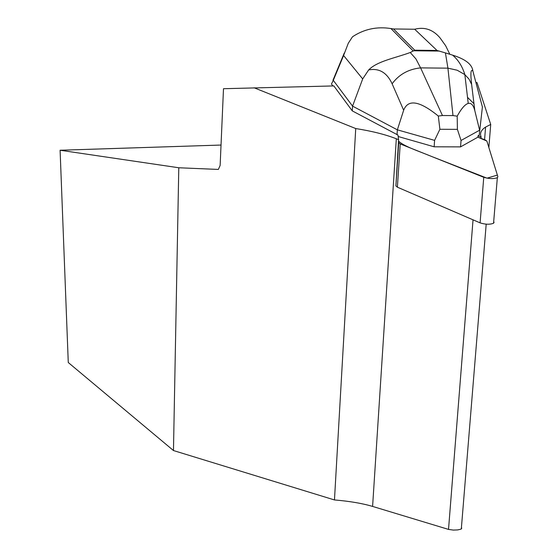 <?xml version="1.0" encoding="UTF-8"?>
<svg xmlns="http://www.w3.org/2000/svg" width="558" height="558" viewBox="0 0 558 558"><rect width="100%" height="100%" fill="white"/><g stroke="black" fill="none" stroke-linecap="round" stroke-linejoin="round"><path stroke-width="0.84" d="M494.102 222.224L493.558 223.249C489.84 224.658 485.355 224.532 480.089 222.872L397.394 187.188L395.908 185.919L398.579 139.66L396.326 138.768C385.466 134.52 371.942 131.116 355.732 128.549L334.465 499.947L173.468 450.543L178.783 167.763L218.345 169.437L220.138 165.447L223.493 88.708L333.83 85.918L352.286 110.889L397.994 135.078L398.579 139.66M482.405 106.976L472.842 70.943C470.75 68.836 470.345 73.342 471.636 84.46L474.809 110.658C473.421 105.127 471.231 102.714 468.232 103.418C465.079 104.276 461.396 108.524 457.19 116.155L457.4 129.358L461.041 140.47L460.552 146.88L477.878 137.177L486.876 141.069L497.366 175.079L487.029 178.169L431.801 156.547C419.135 151.295 403.692 146.308 398.496 141.028L398.712 142.75L400.219 143.929L483.758 177.298C489.073 178.853 493.6 178.985 497.338 177.695L497.875 176.746L486.876 141.069L485.195 139.912L477.878 137.177L477.983 135.831L479.224 135.141L482.405 106.976L479.224 135.141M254.127 87.787L355.732 128.549M484.574 139.681L485.586 127.078C481.484 129.763 479.894 132.748 480.822 136.047L481.108 136.996L477.983 135.831M485.586 127.078L490.719 124.455L477.006 82.563L476.218 82.584M473.965 103.711L467.52 97.336M481.108 136.996L480.996 138.342M334.465 499.947C349.678 501.224 362.386 503.386 372.598 506.42L448.52 529.409L473.038 219.831M461.801 528.133L460.831 529.2L457.616 529.926L453.27 530.079L448.52 529.409M221.031 145.045L60.097 150.242L68.271 362.526L173.468 450.543M60.097 150.242L178.783 167.763M490.719 124.455L488.857 147.493M397.031 134.806L397.352 129.833L352.558 106.125L352.286 110.889M343.589 55.514L333.286 80.338L352.558 106.125L362.693 78.922L343.589 55.514L348.304 43.217L352.503 36.779C364.06 29.107 376.866 26.359 390.928 28.549L393.523 28.96L414.74 50.206L410.242 52.515L415.933 58.911L420.606 67.888C408.47 69.157 398.977 74.458 392.128 83.784C386.882 72.547 379.063 67.93 368.664 69.931L362.693 78.922M333.286 80.338L331.459 84.021L332.875 85.939M464.807 74.577L457.148 70.21L447.928 68.16L445.424 52.905L437.019 50.464L414.692 29.239C424.54 26.686 432.994 29.567 440.032 37.881L445.654 45.728L449.832 54.3M461.041 140.47L479.615 130.209L474.809 110.658M398.175 136.515L434.138 146.803L460.552 146.88M434.598 140.372L439.892 129.282L438.316 116.043C419.63 100.831 408.079 98.892 403.664 110.219L397.352 129.833L434.598 140.372L434.138 146.803M457.4 129.358L439.892 129.282M442.452 115.527L452.991 115.59L447.928 68.16L420.606 67.888L442.452 115.527L438.316 116.043M457.19 116.155L452.991 115.59M445.424 52.905L452.566 55.13C465.414 59.134 472.173 64.407 472.842 70.943M368.664 69.931C377.285 61.122 394.841 58.172 410.242 52.515M471.636 84.46L469.069 79.166L464.849 74.612L468.232 103.418M395.908 185.919L398.712 142.75M480.089 222.872L483.758 177.298M400.219 143.929L397.394 187.188M372.598 506.42L396.326 138.768M414.74 50.206L437.019 50.464M414.692 29.239L393.523 28.96M403.664 110.219L392.128 83.784M493.558 223.249L497.338 177.695M461.313 528.956L486.192 224.17M333 80.171L344.272 53.017M413.492 50.771L439.383 51.064M390.928 28.549L413.15 50.924M452.573 55.109C458.278 59.922 462.366 66.423 464.849 74.612"/></g></svg>

